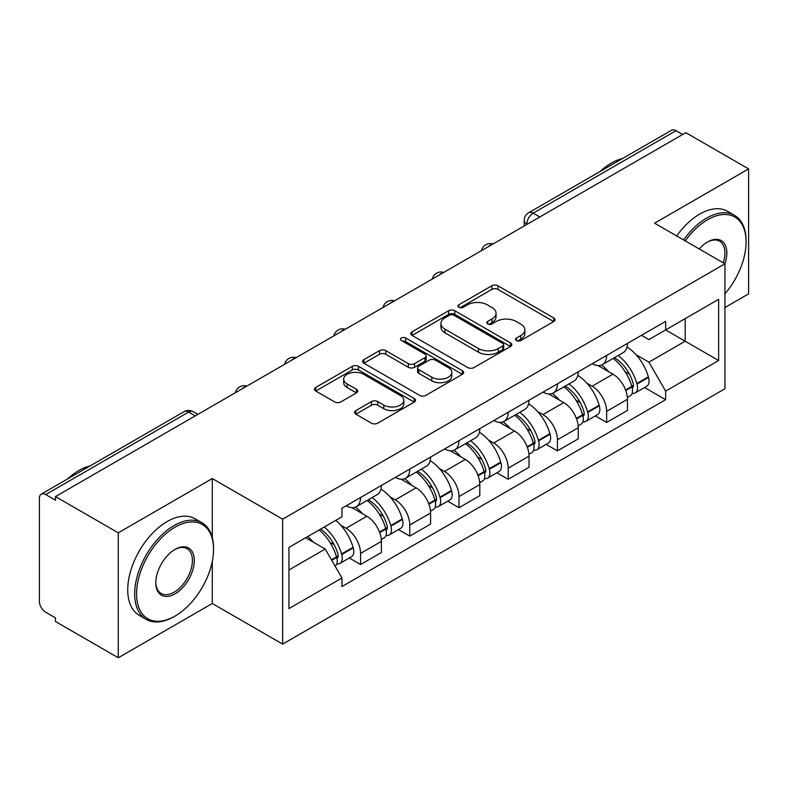 <?xml version="1.0" encoding="UTF-8"?>
<svg xmlns="http://www.w3.org/2000/svg" width="788" height="788" viewBox="0 0 788 788"><rect width="100%" height="100%" fill="white"/><g stroke="black" fill="none" stroke-linecap="round" stroke-linejoin="round"><path stroke-width="1.18" d="M516.495 340.544A3.063 1.773 0 0 0 520.829 340.544L553.728 321.543A4.383 2.531 0 0 0 555.018 319.761A4.383 2.531 0 0 0 553.728 317.968L497.996 285.788A4.383 2.531 0 0 0 491.801 285.788L458.902 304.789A3.063 1.773 0 0 0 457.995 306.039A3.063 1.773 0 0 0 458.902 307.29A3.063 1.773 0 0 0 463.236 307.29L467.491 304.828A14.017 8.087 0 0 1 487.309 304.828L491.958 307.507A14.017 8.087 0 0 1 496.056 313.23A14.017 8.087 0 0 1 491.958 318.953L487.693 321.415A3.063 1.773 0 0 0 486.797 322.666A3.063 1.773 0 0 0 487.693 323.917A3.063 1.773 0 0 0 492.027 323.917L496.292 321.455A14.017 8.087 0 0 1 516.11 321.455L520.75 324.134A14.017 8.087 0 0 1 524.857 329.857A14.017 8.087 0 0 1 520.75 335.58L516.495 338.042A3.063 1.773 0 0 0 515.598 339.293A3.063 1.773 0 0 0 516.495 340.544L516.495 338.042M355.861 410.578A4.383 2.531 0 0 0 354.57 412.37A4.383 2.531 0 0 0 355.861 414.153L371.493 423.186A4.383 2.531 0 0 0 377.688 423.186L414.232 402.087A4.383 2.531 0 0 0 415.512 400.304A4.383 2.531 0 0 0 414.232 398.511L358.491 366.331A4.383 2.531 0 0 0 352.295 366.331L315.752 387.43A4.383 2.531 0 0 0 314.471 389.213A4.383 2.531 0 0 0 315.752 391.006L334.644 401.91A4.383 2.531 0 0 0 340.84 401.91L356.471 392.877A4.383 2.531 0 0 0 357.762 391.094A4.383 2.531 0 0 0 356.471 389.302L347.104 383.894A11.712 6.767 0 0 1 343.676 379.117A11.712 6.767 0 0 1 350.906 372.862A11.712 6.767 0 0 1 363.672 374.33L400.373 395.517A11.712 6.767 0 0 1 403.801 400.304A11.712 6.767 0 0 1 396.571 406.549A11.712 6.767 0 0 1 383.805 405.081L377.688 401.555A4.383 2.531 0 0 0 371.493 401.555L355.861 410.578L355.861 414.153M282.636 519.164L212.287 478.552L118.269 532.826L55.485 496.588L685.816 132.67L748.6 168.908L654.592 223.191L724.94 263.803L282.636 519.164L282.636 644.121L724.94 388.76L724.94 263.803M467.796 367.582A4.383 2.531 0 0 0 473.992 367.582L510.535 346.484A4.383 2.531 0 0 0 511.816 344.701A4.383 2.531 0 0 0 510.535 342.908L454.794 310.728A4.383 2.531 0 0 0 448.599 310.728L412.065 331.827A4.383 2.531 0 0 0 410.775 333.61A4.383 2.531 0 0 0 412.065 335.402L467.796 367.582M402.599 341.204A3.063 1.773 0 0 1 405.712 341.637L405.712 337.993L462.379 370.715A4.383 2.531 0 0 1 463.659 372.497A4.383 2.531 0 0 1 462.379 374.29L425.845 395.379A4.383 2.531 0 0 1 419.649 395.379L363.908 363.199L363.908 359.624A4.383 2.531 0 0 0 362.628 361.416A4.383 2.531 0 0 0 363.908 363.199M363.908 359.624L379.55 350.601A4.383 2.531 0 0 1 385.736 350.601L408.342 363.652A4.383 2.531 0 0 0 414.537 363.652L424.909 357.663A4.383 2.531 0 0 0 426.19 355.871A4.383 2.531 0 0 0 424.909 354.088L401.378 340.495A3.063 1.773 0 0 1 400.481 339.244A3.063 1.773 0 0 1 402.373 337.609A3.063 1.773 0 0 1 405.712 337.993M118.269 532.826L118.269 657.783L55.485 621.535L55.485 617.89L45.714 612.246A8.924 5.152 -120 0 1 39.4 601.313L39.4 498.223A8.924 5.152 -120 0 1 41.252 494.135L184.165 411.631A8.924 5.152 60 0 1 188.618 412.075L45.714 494.578A8.924 5.152 -120 0 0 41.252 494.135M724.94 307.527L748.6 293.865L748.6 168.908M118.269 657.783L212.287 603.5L282.636 644.121M55.485 496.588L55.485 500.222L45.714 494.578M539.75 216.996L533.131 213.174A8.924 5.152 60 0 0 528.669 212.73L671.583 130.217A8.924 5.152 60 0 1 676.035 130.66L533.131 213.174A8.924 5.152 120 0 0 526.817 224.097L526.817 224.462M682.664 134.492L676.035 130.66M606.632 355.427A20.527 11.85 60 0 1 602.387 364.637L623.21 352.62A20.527 11.85 -120 0 0 627.455 343.401M586.873 383.175L592.123 386.209A20.527 11.85 60 0 1 606.632 411.346L627.455 399.319A20.527 11.85 -120 0 0 612.946 374.182L598.043 365.583M627.455 399.319L627.455 410.43L606.632 422.457L595.344 415.936M602.387 364.637A20.527 11.85 60 0 1 592.28 363.711M606.632 411.346L606.632 422.457M557.421 383.835A20.527 11.85 60 0 1 553.166 393.054L573.989 381.028A20.527 11.85 -120 0 0 578.244 371.818M546.123 444.353L557.421 450.864L578.244 438.847L578.244 427.736A20.527 11.85 -120 0 0 563.725 402.599L548.822 394M553.166 393.054A20.527 11.85 60 0 1 543.07 392.129M537.652 411.592L542.902 414.616A20.527 11.85 60 0 1 557.421 439.753L557.421 450.864M508.201 412.252A20.527 11.85 60 0 1 503.956 421.462L524.778 409.445A20.527 11.85 -120 0 0 529.024 400.235M496.913 472.761L508.201 479.281L529.024 467.264L529.024 456.154A20.527 11.85 -120 0 0 514.515 431.016L499.612 422.407M503.956 421.462A20.527 11.85 60 0 1 493.849 420.536M488.442 439.999L493.692 443.033A20.527 11.85 60 0 1 508.201 468.171L508.201 479.281M458.99 440.669A20.527 11.85 60 0 1 454.735 449.879L475.558 437.862A20.527 11.85 -120 0 0 479.813 428.642M447.702 501.178L458.99 507.699L479.813 495.672L479.813 484.561A20.527 11.85 -120 0 0 465.294 459.424L450.391 450.825M454.735 449.879A20.527 11.85 60 0 1 444.639 448.953M439.231 468.417L444.481 471.451A20.527 11.85 60 0 1 458.99 496.588L458.99 507.699M409.77 469.077A20.527 11.85 60 0 1 405.524 478.296L426.347 466.269A20.527 11.85 -120 0 0 430.593 457.06M398.482 529.595L409.77 536.106L430.593 524.089L430.593 512.978A20.527 11.85 -120 0 0 416.084 487.841L401.181 479.242M405.524 478.296A20.527 11.85 60 0 1 395.418 477.37M390.011 496.834L395.261 499.858A20.527 11.85 60 0 1 409.77 524.995L409.77 536.106M360.559 497.494A20.527 11.85 60 0 1 356.304 506.704L377.127 494.687A20.527 11.85 -120 0 0 381.382 485.477M349.271 558.002L360.559 564.523L381.382 552.506L381.382 541.395A20.527 11.85 -120 0 0 366.873 516.258L351.97 507.649M356.304 506.704A20.527 11.85 60 0 1 346.208 505.778M340.8 525.241L346.05 528.275A20.527 11.85 60 0 1 360.559 553.412L360.559 564.523M641.491 335.294L648.908 339.579L718.626 299.322L685.186 318.628L685.186 341.214L648.908 362.165L636.083 354.758M288.95 569.99L325.227 549.039L341.943 577.998L288.95 608.602L288.95 547.404L341.943 516.8L341.943 508.24L665.633 321.366L665.633 329.926L718.626 360.53L665.633 391.124L648.908 362.165M718.626 299.322L718.626 360.53M341.943 577.998L341.943 586.558L665.633 399.683L665.633 391.124M212.287 478.552L212.287 537.613M212.287 561.42L212.287 603.5M325.227 549.039L305.665 537.751M644.554 387.519L665.633 399.683M517.716 340.977L520.75 339.224A14.017 8.087 0 0 0 524.857 333.501L524.857 329.857M496.056 313.23L496.056 316.875A14.017 8.087 0 0 1 491.958 322.597L488.924 324.351M553.678 321.583L497.996 289.432A4.383 2.531 0 0 0 491.801 289.432L460.123 307.724M510.476 346.523L454.794 314.373A4.383 2.531 0 0 0 448.599 314.373L412.114 335.432M502.793 345.952A3.063 1.773 0 0 0 503.69 344.701A3.063 1.773 0 0 0 502.793 343.45L453.868 315.2A3.063 1.773 0 0 0 449.534 315.2L445.043 317.791A14.017 8.087 0 0 0 440.935 323.513A14.017 8.087 0 0 0 445.043 329.236L478.483 348.542A14.017 8.087 0 0 0 498.302 348.542L502.793 345.952L502.793 349.596A3.063 1.773 0 0 0 503.69 348.345L503.69 344.701M440.935 323.513L440.935 327.158A14.017 8.087 0 0 0 445.043 332.881L445.043 329.236M502.793 349.596L498.302 352.187A14.017 8.087 0 0 1 478.483 352.187L445.043 332.881M363.967 363.238L379.55 354.245L379.55 350.601M426.19 355.871L426.19 359.515A4.383 2.531 0 0 1 424.909 361.298L414.537 367.297A4.383 2.531 0 0 1 408.342 367.297L385.736 354.245A4.383 2.531 0 0 0 379.55 354.245M405.712 341.637L462.32 374.32M431.804 377.196A11.712 6.767 0 0 0 444.57 378.654A11.712 6.767 0 0 0 451.8 372.409A11.712 6.767 0 0 0 448.372 367.632L435.439 360.165A4.383 2.531 0 0 0 429.243 360.165L418.871 366.154A4.383 2.531 0 0 0 417.591 367.937A4.383 2.531 0 0 0 418.871 369.73L431.804 377.196L431.804 380.831A11.712 6.767 0 0 0 444.57 382.298A11.712 6.767 0 0 0 451.8 376.053L451.8 372.409M417.591 367.937L417.591 371.581A4.383 2.531 0 0 0 418.871 373.374L418.871 369.73M431.804 380.831L418.871 373.374M403.801 400.304L403.801 403.939A11.712 6.767 0 0 1 396.571 410.193A11.712 6.767 0 0 1 383.805 408.726L377.688 405.19A4.383 2.531 0 0 0 371.493 405.19L355.91 414.192M343.676 379.117L343.676 382.761A11.712 6.767 0 0 0 347.104 387.538L347.104 383.894M356.422 392.916L347.104 387.538M414.173 402.116L358.491 369.976A4.383 2.531 0 0 0 352.295 369.976L315.811 391.035M614.384 357.713A28.112 16.233 60 0 1 614.522 357.791A28.112 16.233 60 0 1 633.02 383.017L633.178 383.598A5.467 3.152 60 0 1 632.321 387.893A5.467 3.152 60 0 1 632.193 387.952M613.153 358.422A33.904 19.572 60 0 1 631.779 386.396L631.946 386.977A11.268 6.501 60 0 1 630.173 395.822L627.366 397.447M632.094 393.34A11.268 6.501 -120 0 0 635.217 392.916A11.268 6.501 -120 0 0 637 384.071L636.832 383.48A33.904 19.572 -120 0 0 618.196 355.506M627.031 347.006A33.904 19.572 60 0 1 648.347 376.831L648.514 377.422A11.268 6.501 60 0 1 646.731 386.268L635.217 392.916M601.589 365.031A33.904 19.572 60 0 1 608.661 371.719M625.15 371.759L629.474 374.261M565.163 386.13A28.112 16.233 60 0 1 565.301 386.209A28.112 16.233 60 0 1 583.8 411.425L583.967 412.016A5.467 3.152 60 0 1 583.1 416.3A5.467 3.152 60 0 1 582.982 416.369M563.932 386.839A33.904 19.572 60 0 1 582.568 414.813L582.736 415.394A11.268 6.501 60 0 1 580.953 424.239L578.156 425.855M582.884 421.747A11.268 6.501 -120 0 0 586.006 421.324A11.268 6.501 -120 0 0 587.779 412.479L587.621 411.897A33.904 19.572 -120 0 0 568.985 383.923M577.811 375.423A33.904 19.572 60 0 1 599.136 405.249L599.294 405.83A11.268 6.501 60 0 1 597.521 414.675L586.006 421.324M552.368 393.448A33.904 19.572 60 0 1 559.45 400.127M575.939 400.176L580.264 402.668M515.953 414.537A28.112 16.233 60 0 1 516.091 414.616A28.112 16.233 60 0 1 534.589 439.842L534.747 440.423A5.467 3.152 60 0 1 533.89 444.718A5.467 3.152 60 0 1 533.762 444.787M514.722 415.246A33.904 19.572 60 0 1 533.358 443.23L533.515 443.811A11.268 6.501 60 0 1 531.742 452.657L528.935 454.272M533.663 450.165A11.268 6.501 -120 0 0 536.786 449.741A11.268 6.501 -120 0 0 538.568 440.896L538.401 440.315A33.904 19.572 -120 0 0 519.765 412.331M528.6 403.83A33.904 19.572 60 0 1 549.916 433.666L550.083 434.247A11.268 6.501 60 0 1 548.3 443.092L536.786 449.741M503.158 421.856A33.904 19.572 60 0 1 510.24 428.544M526.719 428.593L531.043 431.085M466.732 442.954A28.112 16.233 60 0 1 466.88 443.033A28.112 16.233 60 0 1 485.369 468.259L485.536 468.84A5.467 3.152 60 0 1 484.669 473.135A5.467 3.152 60 0 1 484.551 473.194M465.501 443.664A33.904 19.572 60 0 1 484.137 471.638L484.305 472.219A11.268 6.501 60 0 1 482.522 481.064L479.725 482.689M484.453 478.582A11.268 6.501 -120 0 0 487.575 478.158A11.268 6.501 -120 0 0 489.348 469.313L489.19 468.722A33.904 19.572 -120 0 0 470.554 440.748M479.38 432.248A33.904 19.572 60 0 1 500.705 462.083L500.873 462.664A11.268 6.501 60 0 1 499.09 471.51L487.575 478.158M453.937 450.273A33.904 19.572 60 0 1 461.019 456.961M477.508 457.001L481.832 459.502M417.522 471.372A28.112 16.233 60 0 1 417.66 471.451A28.112 16.233 60 0 1 436.158 496.676L436.325 497.258A5.467 3.152 60 0 1 435.459 501.542A5.467 3.152 60 0 1 435.331 501.611M416.291 472.081A33.904 19.572 60 0 1 434.927 500.055L435.094 500.636A11.268 6.501 60 0 1 433.311 509.481L430.514 511.097M435.232 506.989A11.268 6.501 -120 0 0 438.355 506.566A11.268 6.501 -120 0 0 440.137 497.721L439.97 497.139A33.904 19.572 -120 0 0 421.334 469.165M430.169 460.665A33.904 19.572 60 0 1 451.485 490.491L451.652 491.072A11.268 6.501 60 0 1 449.869 499.917L438.355 506.566M404.727 478.69A33.904 19.572 60 0 1 411.809 485.369M428.288 485.418L432.612 487.91M368.301 499.779A28.112 16.233 60 0 1 368.449 499.868A28.112 16.233 60 0 1 386.938 525.084L387.105 525.665A5.467 3.152 60 0 1 386.238 529.96A5.467 3.152 60 0 1 386.12 530.029M367.07 500.488A33.904 19.572 60 0 1 385.706 528.472L385.874 529.053A11.268 6.501 60 0 1 384.091 537.899L381.293 539.514M386.021 535.407A11.268 6.501 -120 0 0 389.144 534.983A11.268 6.501 -120 0 0 390.927 526.138L390.759 525.557A33.904 19.572 -120 0 0 372.123 497.573M380.959 489.072A33.904 19.572 60 0 1 402.274 518.908L402.441 519.489A11.268 6.501 60 0 1 400.659 528.334L389.144 534.983M355.506 507.098A33.904 19.572 60 0 1 362.588 513.786M379.077 513.835L383.401 516.327M724.94 293.826A54.431 31.421 120 0 0 746.078 241.955A54.431 31.421 120 0 0 707.585 219.734A54.431 31.421 120 0 0 685.245 240.892M683.62 239.946A55.771 32.2 -60 0 1 706.639 218.089A55.771 32.2 -60 0 1 734.524 215.331A55.771 32.2 -60 0 1 746.078 240.862L746.078 241.955M699.242 248.969A27.216 15.711 -60 0 1 707.585 241.955L707.585 241.955A27.216 15.711 -60 0 1 724.93 263.803M723.266 262.847A25.876 14.942 120 0 0 719.582 241.217A25.876 14.942 120 0 0 707.112 242.231M600.092 171.488A55.771 32.2 -60 0 1 611.37 163.086A55.771 32.2 -60 0 1 622.638 158.477M676.675 235.947A55.771 32.2 -60 0 1 699.705 214.08A55.771 32.2 -60 0 1 727.59 211.322L734.524 215.331M175.054 527.182A54.431 31.421 120 0 0 136.57 593.847A54.431 31.421 120 0 0 175.054 616.068L174.109 616.62A55.771 32.2 -60 0 1 146.223 619.378A55.771 32.2 -60 0 1 137.673 574.688A55.771 32.2 -60 0 1 174.109 525.547A55.771 32.2 -60 0 1 201.994 522.779A55.771 32.2 -60 0 1 213.548 548.31L213.548 549.403A54.431 31.421 120 0 0 175.054 527.182M175.054 549.403L175.054 549.403A27.216 15.711 -60 0 1 194.301 560.514A27.216 15.711 -60 0 1 175.054 593.847A27.216 15.711 -60 0 1 155.817 582.736A27.216 15.711 -60 0 1 175.054 549.403L175.054 549.403M155.817 582.184A25.876 14.942 120 0 0 161.176 593.492A25.876 14.942 120 0 0 174.109 592.212A25.876 14.942 120 0 0 191.011 569.409A25.876 14.942 120 0 0 187.052 548.665A25.876 14.942 120 0 0 174.581 549.689M67.561 478.946A55.771 32.2 -60 0 1 78.839 470.534A55.771 32.2 -60 0 1 90.108 465.925M146.223 619.378L139.289 615.369A55.771 32.2 -60 0 1 130.739 570.679A55.771 32.2 -60 0 1 167.174 521.538A55.771 32.2 -60 0 1 195.05 518.77L201.994 522.779M174.109 616.62L175.054 616.068A54.431 31.421 120 0 0 213.548 549.403M320.608 529.122A28.112 16.233 60 0 1 337.727 553.501L337.894 554.082A5.467 3.152 60 0 1 337.028 558.377A5.467 3.152 60 0 1 336.909 558.436M319.179 529.95A33.904 19.572 60 0 1 336.496 556.88L336.663 557.461A11.268 6.501 60 0 1 335.117 566.168M336.811 563.824A11.268 6.501 -120 0 0 339.923 563.4A11.268 6.501 -120 0 0 341.706 554.555L341.539 553.964A33.904 19.572 -120 0 0 324.223 527.034M335.737 520.385A33.904 19.572 60 0 1 353.054 547.325L353.221 547.906A11.268 6.501 60 0 1 351.438 556.752L339.923 563.4M307.665 536.598A33.904 19.572 60 0 1 313.378 542.203M329.867 542.242L334.181 544.744M527.133 224.284L526.817 224.097A8.924 5.152 0 0 1 524.207 220.453L524.207 225.969M409.77 524.995L430.593 512.978M458.99 496.588L479.813 484.561M508.201 468.171L529.024 456.154M557.421 439.753L578.244 427.736M360.559 553.412L381.382 541.395M346.05 528.275L366.873 516.258M395.261 499.858L416.084 487.841M444.481 471.451L465.294 459.424M493.692 443.033L514.515 431.016M542.902 414.616L563.725 402.599M592.123 386.209L612.946 374.182M492.195 244.457A8.924 5.152 120 0 0 488.255 246.733M442.974 272.875A8.924 5.152 120 0 0 439.034 275.14M393.764 301.282A8.924 5.152 120 0 0 389.824 303.557M344.543 329.699A8.924 5.152 120 0 0 340.603 331.975M295.333 358.116A8.924 5.152 120 0 0 291.393 360.382M246.112 386.524A8.924 5.152 120 0 0 242.172 388.799M195.247 415.897L188.618 412.075A8.924 5.152 120 0 1 193.08 411.631A8.924 8.924 0 0 0 184.165 411.631M520.75 339.224L520.75 335.58M487.693 323.917L487.693 321.415M491.958 322.597L491.958 318.953M458.902 307.29L458.902 304.789M491.801 289.432L491.801 285.788M497.996 289.432L497.996 285.788M553.728 321.543L553.728 317.968M412.065 335.402L412.065 331.827M448.599 314.373L448.599 310.728M454.794 314.373L454.794 310.728M510.535 346.484L510.535 342.908M478.483 352.187L478.483 348.542M498.302 352.187L498.302 348.542M385.736 354.245L385.736 350.601M408.342 367.297L408.342 363.652M414.537 367.297L414.537 363.652M424.909 361.298L424.909 357.663M462.379 374.29L462.379 370.715M371.493 405.19L371.493 401.555M377.688 405.19L377.688 401.555M383.805 408.726L383.805 405.081M356.471 392.877L356.471 389.302M315.752 391.006L315.752 387.43M352.295 369.976L352.295 366.331M358.491 369.976L358.491 366.331M414.232 402.087L414.232 398.511M625.78 390.543L631.946 386.977M637 384.071L648.514 377.422M636.832 383.48L648.347 376.831M631.769 386.356L633.453 385.391M625.573 389.981L631.779 386.396M576.57 418.96L582.736 415.394M587.779 412.479L599.294 405.83M587.621 411.897L599.136 405.249M582.559 414.774L584.233 413.798M576.363 418.398L582.568 414.813M527.349 447.367L533.515 443.811M538.568 440.896L550.083 434.247M538.401 440.315L549.916 433.666M533.338 443.181L535.022 442.216M527.142 446.816L533.358 443.23M478.139 475.785L484.305 472.219M489.348 469.313L500.873 462.664M489.19 468.722L500.705 462.083M477.932 475.223L485.802 470.633M428.918 504.202L435.094 500.636M440.137 497.721L451.652 491.072M439.97 497.139L451.485 490.491M428.711 503.64L436.591 499.04M379.708 532.609L385.874 529.053M390.927 526.138L402.441 519.489M390.759 525.557L402.274 518.908M385.696 528.423L387.371 527.458M379.501 532.058L385.706 528.472M331.728 560.307L336.663 557.461M341.706 554.555L353.221 547.906M341.539 553.964L353.054 547.325M336.486 556.84L338.16 555.875M331.443 559.805L336.496 556.88M492.953 244.014A8.924 8.924 0 0 0 481.498 250.633M443.733 272.431A8.924 8.924 0 0 0 432.287 279.041M394.522 300.849A8.924 8.924 0 0 0 383.066 307.458M345.302 329.256A8.924 8.924 0 0 0 333.856 335.875M296.091 357.673A8.924 8.924 0 0 0 284.635 364.283M246.871 386.09A8.924 8.924 0 0 0 235.425 392.7M197.857 414.389L193.08 411.631M528.669 212.73A8.924 8.924 0 0 0 524.207 220.453"/></g></svg>
